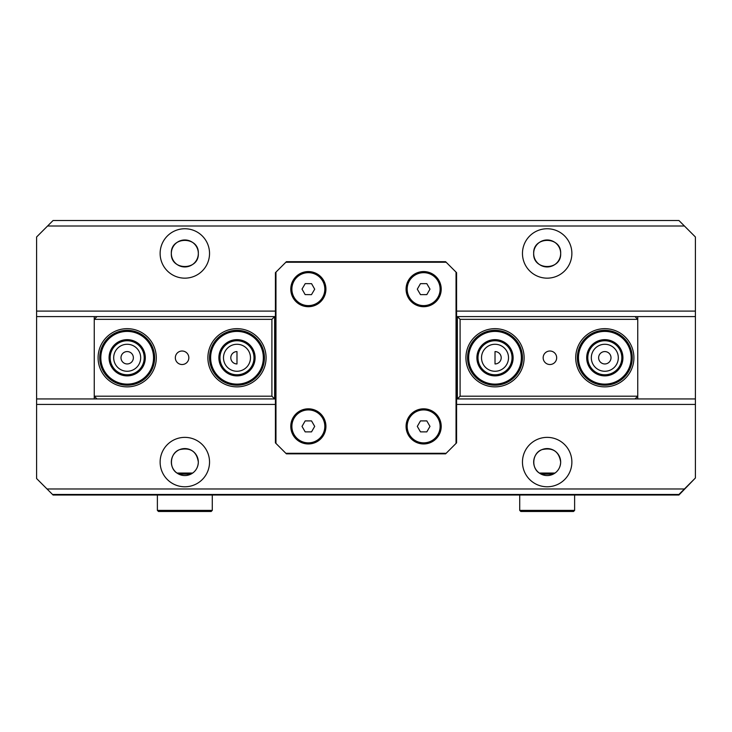 <?xml version="1.0" encoding="UTF-8"?>
<svg xmlns="http://www.w3.org/2000/svg" width="732" height="732" viewBox="0 0 732 732"><rect width="100%" height="100%" fill="white"/><g stroke="black" fill="none" stroke-linecap="round" stroke-linejoin="round"><path stroke-width="1.1" d="M302.014 289.085L305.235 283.623L311.576 283.677L314.696 289.195L311.475 294.657L305.134 294.603L302.014 289.085M308.199 305.61A16.47 16.47 0 0 1 291.885 288.984A16.47 16.47 0 0 1 308.511 272.67A16.47 16.47 0 0 1 324.825 289.296A16.47 16.47 0 0 1 308.199 305.61M302.014 426.39L305.189 420.9L311.521 420.9L314.696 426.39L311.521 431.88L305.189 431.88L302.014 426.39M308.355 442.86A16.47 16.47 0 0 1 291.885 426.39A16.47 16.47 0 0 1 308.355 409.92A16.47 16.47 0 0 1 324.825 426.39A16.47 16.47 0 0 1 308.355 442.86M417.304 289.158L420.461 283.659L426.802 283.641L429.986 289.122L426.829 294.621L420.488 294.639L417.304 289.158M423.691 305.61A16.47 16.47 0 0 1 407.175 289.186A16.47 16.47 0 0 1 423.599 272.67A16.47 16.47 0 0 1 440.115 289.094A16.47 16.47 0 0 1 423.691 305.61M417.304 426.39L420.479 420.9L426.811 420.9L429.986 426.39L426.811 431.88L420.479 431.88L417.304 426.39M423.645 442.86A16.47 16.47 0 0 1 407.175 426.39A16.47 16.47 0 0 1 423.645 409.92A16.47 16.47 0 0 1 440.115 426.39A16.47 16.47 0 0 1 423.645 442.86M604.815 374.784A17.019 17.019 0 0 1 587.796 357.765A17.019 17.019 0 0 1 604.815 340.746A17.019 17.019 0 0 1 621.834 357.765A17.019 17.019 0 0 1 604.815 374.784M604.815 375.882A18.117 18.117 0 0 1 586.698 357.765A18.117 18.117 0 0 1 604.815 339.648A18.117 18.117 0 0 1 622.932 357.765A18.117 18.117 0 0 1 604.815 375.882M604.815 331.413A26.352 26.352 0 0 1 631.167 357.765A26.352 26.352 0 0 1 604.815 384.117A26.352 26.352 0 0 1 578.463 357.765A26.352 26.352 0 0 1 604.815 331.413M604.815 330.315A27.45 27.45 0 0 1 632.265 357.765A27.45 27.45 0 0 1 604.815 385.215A27.45 27.45 0 0 1 577.365 357.765A27.45 27.45 0 0 1 604.815 330.315M495.015 374.784A17.019 17.019 0 0 1 477.996 357.765A17.019 17.019 0 0 1 495.015 340.746A17.019 17.019 0 0 1 512.034 357.765A17.019 17.019 0 0 1 495.015 374.784M495.015 375.882A18.117 18.117 0 0 1 476.898 357.765A18.117 18.117 0 0 1 495.015 339.648A18.117 18.117 0 0 1 513.132 357.765A18.117 18.117 0 0 1 495.015 375.882M495.015 331.413A26.352 26.352 0 0 1 521.367 357.765A26.352 26.352 0 0 1 495.015 384.117A26.352 26.352 0 0 1 468.663 357.765A26.352 26.352 0 0 1 495.015 331.413M495.015 330.315A27.45 27.45 0 0 1 522.465 357.765A27.45 27.45 0 0 1 495.015 385.215A27.45 27.45 0 0 1 467.565 357.765A27.45 27.45 0 0 1 495.015 330.315M236.985 374.784A17.019 17.019 0 0 1 219.966 357.765A17.019 17.019 0 0 1 236.985 340.746A17.019 17.019 0 0 1 254.004 357.765A17.019 17.019 0 0 1 236.985 374.784M236.985 375.882A18.117 18.117 0 0 1 218.868 357.765A18.117 18.117 0 0 1 236.985 339.648A18.117 18.117 0 0 1 255.102 357.765A18.117 18.117 0 0 1 236.985 375.882M236.985 331.413A26.352 26.352 0 0 1 263.337 357.765A26.352 26.352 0 0 1 236.985 384.117A26.352 26.352 0 0 1 210.633 357.765A26.352 26.352 0 0 1 236.985 331.413M236.985 330.315A27.45 27.45 0 0 1 264.435 357.765A27.45 27.45 0 0 1 236.985 385.215A27.45 27.45 0 0 1 209.535 357.765A27.45 27.45 0 0 1 236.985 330.315M127.185 374.784A17.019 17.019 0 0 1 110.166 357.765A17.019 17.019 0 0 1 127.185 340.746A17.019 17.019 0 0 1 144.204 357.765A17.019 17.019 0 0 1 127.185 374.784M127.185 375.882A18.117 18.117 0 0 1 109.068 357.765A18.117 18.117 0 0 1 127.185 339.648A18.117 18.117 0 0 1 145.302 357.765A18.117 18.117 0 0 1 127.185 375.882M127.185 331.413A26.352 26.352 0 0 1 153.537 357.765A26.352 26.352 0 0 1 127.185 384.117A26.352 26.352 0 0 1 100.833 357.765A26.352 26.352 0 0 1 127.185 331.413M127.185 330.315A27.45 27.45 0 0 1 154.635 357.765A27.45 27.45 0 0 1 127.185 385.215A27.45 27.45 0 0 1 99.735 357.765A27.45 27.45 0 0 1 127.185 330.315M555.021 473.055C558.589 470.466 560.465 466.806 560.666 462.075C560.465 466.806 558.589 470.466 555.021 473.055L539.319 473.055C530.947 467.885 532.338 452.916 541.9 449.649C552.77 447.252 559.028 451.397 560.666 462.075A13.496 13.496 0 0 1 540.417 473.76A13.496 13.496 0 0 1 540.417 450.39A13.496 13.496 0 0 1 560.666 462.075C559.028 451.397 552.77 447.252 541.9 449.649C532.338 452.916 530.947 467.885 539.319 473.055M553.191 474.153L541.149 474.153M574.62 495.015L574.62 510.387L519.72 510.387L519.72 495.015M574.62 510.387L573.522 511.485L520.818 511.485L519.72 510.387M212.28 510.387L157.38 510.387L158.478 511.485L211.182 511.485L212.28 510.387L212.28 495.015M178.809 474.153L190.851 474.153M184.83 473.055L192.681 473.055C196.249 470.466 198.125 466.806 198.326 462.075A13.496 13.496 0 0 1 178.077 473.76A13.496 13.496 0 0 1 178.077 450.39A13.496 13.496 0 0 1 198.326 462.075C196.688 451.397 190.43 447.252 179.56 449.649C169.998 452.916 168.607 467.885 176.979 473.055L184.83 473.055M176.979 473.055C168.607 467.885 169.998 452.916 179.56 449.649C190.43 447.252 196.688 451.397 198.326 462.075C198.125 466.806 196.249 470.466 192.681 473.055M560.666 253.455A13.496 13.496 0 0 1 540.417 265.14A13.496 13.496 0 0 1 540.417 241.77A13.496 13.496 0 0 1 560.666 253.455C561.526 236.052 532.814 236.052 533.674 253.455C532.814 270.858 561.526 270.858 560.666 253.455C561.526 270.858 532.814 270.858 533.674 253.455C532.814 236.052 561.526 236.052 560.666 253.455M198.326 253.455A13.496 13.496 0 0 1 178.077 265.14A13.496 13.496 0 0 1 178.077 241.77A13.496 13.496 0 0 1 198.326 253.455C199.186 236.052 170.474 236.052 171.334 253.455C170.474 270.858 199.186 270.858 198.326 253.455C199.186 270.858 170.474 270.858 171.334 253.455C170.474 236.052 199.186 236.052 198.326 253.455M678.93 220.515L53.07 220.515L47.58 226.005L684.42 226.005L678.93 220.515M684.42 488.976L695.4 477.996L678.93 495.015L53.07 495.015L52.521 494.466L678.93 494.466L684.42 488.976L47.031 488.976L52.521 494.466M275.415 404.43L36.6 404.43L36.6 236.985L47.58 226.005M36.6 311.1L275.415 311.1M456.585 311.1L695.4 311.1L695.4 236.985L684.42 226.005M571.875 253.455A24.705 24.705 0 0 1 547.17 278.16A24.705 24.705 0 0 1 522.465 253.455A24.705 24.705 0 0 1 547.17 228.75A24.705 24.705 0 0 1 571.875 253.455M209.535 253.455A24.705 24.705 0 0 1 184.83 278.16A24.705 24.705 0 0 1 160.125 253.455A24.705 24.705 0 0 1 184.83 228.75A24.705 24.705 0 0 1 209.535 253.455M47.031 488.976L36.6 478.545L36.6 404.43M695.4 477.996L695.4 404.43L456.585 404.43M209.535 462.075A24.705 24.705 0 0 1 184.83 486.78A24.705 24.705 0 0 1 160.125 462.075A24.705 24.705 0 0 1 184.83 437.37A24.705 24.705 0 0 1 209.535 462.075M571.875 462.075A24.705 24.705 0 0 1 547.17 486.78A24.705 24.705 0 0 1 522.465 462.075A24.705 24.705 0 0 1 547.17 437.37A24.705 24.705 0 0 1 571.875 462.075M695.4 311.1L695.4 404.43M36.6 316.59L96.99 316.59L94.245 319.335L271.901 319.335L271.901 396.195L94.245 396.195L94.245 398.94M637.755 398.94L637.755 319.335L635.01 316.59L695.4 316.59M36.6 398.94L96.99 398.94L94.245 396.195L94.245 316.59M456.585 316.59L457.354 316.59L457.354 398.94L460.099 396.195L637.755 396.195L635.01 398.94L695.4 398.94M460.099 396.195L460.099 319.335L637.755 319.335L637.755 316.59M635.01 316.59L457.354 316.59L460.099 319.335M456.585 398.94L635.01 398.94M495.015 357.765L495.015 351.58A6.185 6.185 0 0 1 501.2 357.765A6.185 6.185 0 0 1 495.015 363.95L495.015 357.765M604.815 351.58A6.185 6.185 0 0 1 610.177 360.858A6.185 6.185 0 0 1 599.453 360.858A6.185 6.185 0 0 1 604.815 351.58M549.915 351.012A6.753 6.753 0 0 1 556.668 357.765A6.753 6.753 0 0 1 549.915 364.518A6.753 6.753 0 0 1 543.162 357.765A6.753 6.753 0 0 1 549.915 351.012M604.815 344.269A13.496 13.496 0 0 1 618.311 357.765A13.496 13.496 0 0 1 604.815 371.261A13.496 13.496 0 0 1 591.319 357.765A13.496 13.496 0 0 1 604.815 344.269M495.015 344.269A13.496 13.496 0 0 1 508.511 357.765A13.496 13.496 0 0 1 495.015 371.261A13.496 13.496 0 0 1 481.519 357.765A13.496 13.496 0 0 1 495.015 344.269M495.015 386.862A29.097 29.097 0 0 0 520.214 343.217A29.097 29.097 0 0 0 469.816 343.217A29.097 29.097 0 0 0 495.015 386.862M604.815 386.862A29.097 29.097 0 0 0 630.014 343.217A29.097 29.097 0 0 0 579.616 343.217A29.097 29.097 0 0 0 604.815 386.862M275.415 398.94L274.646 398.94L274.646 316.59L96.99 316.59M96.99 398.94L274.646 398.94L271.901 396.195M271.901 319.335L274.646 316.59L275.415 316.59M236.985 357.765L236.985 363.95A6.185 6.185 0 0 1 230.8 357.765A6.185 6.185 0 0 1 236.985 351.58L236.985 357.765M127.185 363.95A6.185 6.185 0 0 1 121.823 354.672A6.185 6.185 0 0 1 132.547 354.672A6.185 6.185 0 0 1 127.185 363.95M182.085 364.518A6.753 6.753 0 0 1 175.332 357.765A6.753 6.753 0 0 1 182.085 351.012A6.753 6.753 0 0 1 188.838 357.765A6.753 6.753 0 0 1 182.085 364.518M127.185 371.261A13.496 13.496 0 0 1 113.689 357.765A13.496 13.496 0 0 1 127.185 344.269A13.496 13.496 0 0 1 140.681 357.765A13.496 13.496 0 0 1 127.185 371.261M236.985 371.261A13.496 13.496 0 0 1 223.489 357.765A13.496 13.496 0 0 1 236.985 344.269A13.496 13.496 0 0 1 250.481 357.765A13.496 13.496 0 0 1 236.985 371.261M236.985 328.668A29.097 29.097 0 0 0 211.786 372.313A29.097 29.097 0 0 0 262.184 372.313A29.097 29.097 0 0 0 236.985 328.668M127.185 328.668A29.097 29.097 0 0 0 101.986 372.313A29.097 29.097 0 0 0 152.384 372.313A29.097 29.097 0 0 0 127.185 328.668M445.605 453.84L446.154 453.291L285.846 453.291L286.395 453.84L445.605 453.84M285.846 453.291L275.964 443.409L275.964 272.121L285.846 262.239L446.154 262.239L456.036 272.121L456.036 443.409L446.154 453.291M325.923 426.39A17.568 17.568 0 0 1 308.355 443.958A17.568 17.568 0 0 1 290.787 426.39A17.568 17.568 0 0 1 308.355 408.822A17.568 17.568 0 0 1 325.923 426.39M441.213 289.14A17.568 17.568 0 0 1 423.645 306.708A17.568 17.568 0 0 1 406.077 289.14A17.568 17.568 0 0 1 423.645 271.572A17.568 17.568 0 0 1 441.213 289.14M325.923 289.14A17.568 17.568 0 0 1 308.355 306.708A17.568 17.568 0 0 1 290.787 289.14A17.568 17.568 0 0 1 308.355 271.572A17.568 17.568 0 0 1 325.923 289.14M441.213 426.39A17.568 17.568 0 0 1 423.645 443.958A17.568 17.568 0 0 1 406.077 426.39A17.568 17.568 0 0 1 423.645 408.822A17.568 17.568 0 0 1 441.213 426.39M456.036 443.409L456.585 442.86L456.585 272.67L456.036 272.121M446.154 262.239L445.605 261.69L286.395 261.69L285.846 262.239M275.964 272.121L275.415 272.67L275.415 442.86L275.964 443.409M157.38 510.387L157.38 495.015"/></g></svg>
